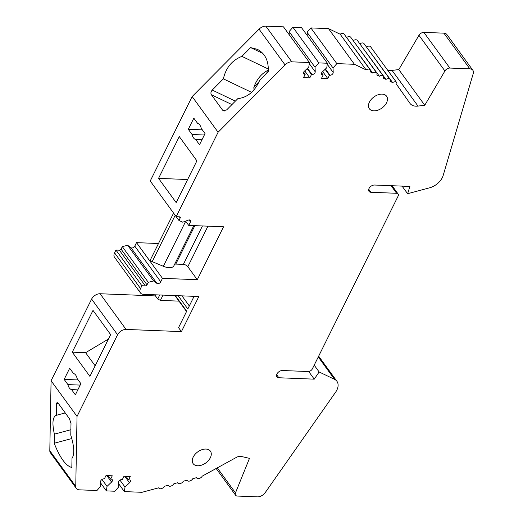 <?xml version="1.0" encoding="UTF-8"?>
<svg xmlns="http://www.w3.org/2000/svg" width="523" height="523" viewBox="0 0 523 523"><rect width="100%" height="100%" fill="white"/><g stroke="black" fill="none" stroke-linecap="round" stroke-linejoin="round"><path stroke-width="0.78" d="M178.958 220.484L176.199 216.685L179.611 216.823A1.419 0.915 -36 0 1 180.206 217.097A1.419 0.915 -36 0 1 180.2 217.98L178.958 220.484L182.762 222.197L188.398 220.091A2.484 1.595 -36 0 1 190.47 220.392A2.484 1.595 -36 0 1 190.457 221.935L188.731 225.413L223.543 226.786L197.276 279.707L162.463 278.334L160.738 281.812A2.484 1.595 -36 0 1 156.959 283.427L153.592 280.962L148.264 282.315L147.022 284.819A1.419 0.915 -36 0 1 145.329 285.891L141.903 285.754L140.517 288.539A7.106 4.563 144 0 0 140.478 292.945A7.106 4.563 144 0 0 143.459 294.338L198.845 296.521L181.429 331.608L126.043 329.431A7.106 4.563 144 0 0 117.57 334.772L77.038 416.426L75.757 486.416A7.106 4.563 144 0 0 76.351 488.443A7.106 4.563 144 0 0 79.333 489.835L96.964 490.528L100.749 486.135L100.586 481.65A2.484 1.595 -36 0 1 103.776 478.872L104.345 478.891L106.006 475.551L112.282 475.799L110.621 479.14L111.196 479.16A2.484 1.595 -36 0 1 112.236 479.65A2.484 1.595 -36 0 1 111.549 482.082L107.032 486.383L106.391 490.901L114.942 491.234L118.728 486.841L118.564 482.356A2.484 1.595 -36 0 1 121.754 479.578L122.323 479.604L123.984 476.257L130.26 476.505L128.599 479.846L129.174 479.872A2.484 1.595 -36 0 1 130.214 480.356A2.484 1.595 -36 0 1 129.527 482.788L125.01 487.09L124.369 491.607L142.001 492.3L158.639 487.835A3.55 2.282 144 0 0 158.783 488.09A3.55 2.282 144 0 0 161.535 488.593A3.55 2.282 144 0 0 164.418 486.285L168.099 485.298A3.55 2.282 144 0 0 168.249 485.547A3.55 2.282 144 0 0 171.001 486.05A3.55 2.282 144 0 0 173.884 483.742L177.565 482.755A3.55 2.282 144 0 0 177.709 483.004A3.55 2.282 144 0 0 180.461 483.514A3.55 2.282 144 0 0 183.344 481.199L187.025 480.212A3.55 2.282 144 0 0 187.175 480.467A3.55 2.282 144 0 0 189.927 480.97A3.55 2.282 144 0 0 192.81 478.663L196.491 477.676A3.55 2.282 144 0 0 196.635 477.924A3.55 2.282 144 0 0 199.387 478.434A3.55 2.282 144 0 0 202.27 476.12L236.481 457.344A6.394 4.106 144 0 1 241.181 456.435L249.478 458.351L235.487 492.875A4.262 2.739 144 0 0 235.598 495.229A4.262 2.739 144 0 0 237.383 496.059L257.401 496.85A7.106 4.563 144 0 0 265.311 492.47L335.714 392.028A14.213 9.126 144 0 0 336.923 381.293A14.213 9.126 144 0 0 334.53 379.338L319.141 371.964L314.238 379.155L278.851 377.756A4.615 2.968 -36 0 1 276.915 376.854A4.615 2.968 -36 0 1 277.752 372.788A4.615 2.968 -36 0 1 282.446 370.519L308.132 371.526A3.55 2.282 144 0 0 312.362 368.859L398.081 196.184A3.55 2.282 144 0 0 398.101 193.981A3.55 2.282 144 0 0 396.611 193.288L370.925 192.274A4.615 2.968 -36 0 1 368.99 191.372A4.615 2.968 -36 0 1 369.833 187.306A4.615 2.968 -36 0 1 374.52 185.031L409.908 186.43L407.62 193.719L429.605 187.816A14.213 9.126 144 0 0 443.099 175.702L473.197 73.678A7.106 4.563 144 0 0 472.844 70.245A7.106 4.563 144 0 0 469.863 68.853L449.845 68.062A4.262 2.739 144 0 0 444.916 70.984L424.754 105.26L398.801 69.572L392.054 70.402A14.213 9.126 144 0 1 387.595 70.115M472.844 70.245L446.89 34.557A7.106 4.563 144 0 0 443.909 33.165L423.885 32.38A4.262 2.739 144 0 0 418.962 35.296L398.801 69.572M178.984 301.13L160.391 300.398L163.013 295.109M197.276 279.707L187.822 266.704A3.55 1.719 26.4 0 0 183.37 264.39L175.78 264.095A3.55 1.719 26.4 0 0 174.623 264.298M185.704 221.255L163.353 266.292A10.656 5.158 26.4 0 0 173.871 265.815L193.824 225.616M163.353 266.292L152.186 261.644A2.131 1.033 26.4 0 1 150.474 259.656A2.131 1.033 26.4 0 1 150.611 259.48M78.182 379.953L64.146 379.404L69.677 368.264L73.462 373.468A8.172 4.857 -87.7 0 1 75.698 375.135A8.172 4.857 -87.7 0 1 77.103 378.475L80.888 383.686L75.358 394.826L71.573 389.615L77.822 389.864M80.189 385.091L67.931 384.614L64.146 379.404M254.021 89.858L253.838 87.511A23.09 16.729 115.6 0 1 268.345 70.154M253.838 87.511L259.205 81.431M263.154 76.953L268.299 71.121M202.329 129.861L188.293 129.305L193.824 118.165L197.616 123.376A8.172 4.857 -87.7 0 1 199.845 125.043A8.172 4.857 -87.7 0 1 201.25 128.377L205.042 133.587L199.511 144.727L195.72 139.517L201.976 139.765M188.293 129.305L192.085 134.516A8.172 4.857 -87.7 0 0 195.72 139.517M204.343 134.999L192.085 134.516M319.141 371.964L314.199 365.165M314.238 379.155L308.675 371.5M407.62 193.719L402.089 186.123M424.754 105.26L418.014 106.084L392.054 70.402M196.91 160.829L176.173 202.604L158.547 178.376L179.284 136.595L196.91 160.829M110.641 334.615L89.904 376.39L72.279 352.162L93.016 310.387L110.641 334.615M175.342 295.593L186.698 311.211L178.546 327.646L181.429 331.608M186.548 311.525L174.944 295.58M181.965 295.855L189.313 305.955M194.085 296.332L187.809 308.988L178.147 295.704M95.153 365.812L85.609 352.685L72.279 352.162M85.609 352.685L108.438 339.048M67.931 384.614A8.172 4.857 -87.7 0 0 71.573 389.615M187.633 179.52L158.547 178.376M124.369 491.607L118.616 483.697M125.01 487.09L119.963 480.153M128.599 479.846L126.05 476.342M106.391 490.901L100.638 482.99M107.032 486.383L101.985 479.447M110.621 479.14L108.071 475.629M156.017 294.828L155.475 295.926L100.089 293.743A7.106 4.563 144 0 0 91.617 299.084L51.077 380.744L49.803 450.728A7.106 4.563 144 0 0 50.398 452.755L76.351 488.443M159.718 294.979L157.717 299.006L155.475 295.926M141.903 285.754L115.949 250.072L114.563 252.857A7.106 4.563 144 0 0 114.524 257.257L140.478 292.945M148.264 282.315L122.31 246.634L121.068 249.138A1.419 0.915 -36 0 1 119.368 250.203L115.949 250.072M153.592 280.962L127.638 245.28L122.31 246.634M162.463 278.334L136.51 242.646L134.777 246.124A2.484 1.595 -36 0 1 130.998 247.739L127.638 245.28M158.489 243.509L136.51 242.646M188.731 225.413L185.613 221.131M176.186 216.685L150.232 181.004L192.15 96.559L218.104 132.247L176.186 216.685M418.014 106.084A14.213 9.126 144 0 1 409.986 103.397A14.213 9.126 144 0 1 409.934 103.325L396.663 84.523A3.55 2.282 144 0 0 396.597 82.497A3.55 2.282 144 0 0 392.616 82.588L390.034 81.353A3.55 2.282 144 0 0 389.975 79.319A3.55 2.282 144 0 0 385.987 79.411L383.411 78.175A3.55 2.282 144 0 0 383.346 76.149A3.55 2.282 144 0 0 379.358 76.234L376.782 75.005A3.55 2.282 144 0 0 376.723 72.972A3.55 2.282 144 0 0 372.736 73.063L370.16 71.828A3.55 2.282 144 0 0 370.094 69.801A3.55 2.282 144 0 0 366.107 69.886L354.457 64.303L336.825 63.61L333.04 68.003L333.203 72.488A2.484 1.595 -36 0 1 330.02 75.266L329.451 75.247L327.79 78.587L321.508 78.339L323.168 74.998L322.599 74.979A2.484 1.595 -36 0 1 321.553 74.488A2.484 1.595 -36 0 1 322.24 72.056L326.764 67.755L327.405 63.237L318.847 62.904L315.062 67.297L315.225 71.782A2.484 1.595 -36 0 1 312.041 74.56L311.473 74.541L309.812 77.881L303.53 77.633L305.19 74.292L304.621 74.266A2.484 1.595 -36 0 1 303.575 73.782A2.484 1.595 -36 0 1 304.262 71.35L308.786 67.049L309.426 62.531L283.473 26.843L265.834 26.15A7.106 4.563 144 0 0 259.068 29.164L192.15 96.559M309.426 62.531L291.795 61.838A7.106 4.563 144 0 0 285.022 64.852L218.104 132.247M305.19 74.292L303.634 72.154M309.812 77.881L304.732 70.899M311.473 74.541L307.151 68.605M315.062 67.297L289.108 31.609L289.226 34.753M318.847 62.904L292.893 27.216L289.108 31.609M327.405 63.237L301.451 27.556L292.893 27.216M323.168 74.998L321.612 72.86M327.79 78.587L322.711 71.612M329.451 75.247L325.129 69.311M333.04 68.003L307.086 32.321L307.204 35.459M336.825 63.61L310.871 27.922L307.086 32.321M354.457 64.303L328.503 28.621L310.871 27.922M366.107 69.886L340.153 34.198L328.503 28.621M370.094 69.801L344.141 34.113A3.55 2.282 144 0 0 340.153 34.198M372.736 73.063L346.37 37.179M376.723 72.972L350.77 37.29A3.55 2.282 144 0 0 346.782 37.375M379.358 76.234L352.999 40.356M383.346 76.149L357.392 40.461A3.55 2.282 144 0 0 353.404 40.552M385.987 79.411L359.621 43.527M389.975 79.319L364.021 43.638A3.55 2.282 144 0 0 360.033 43.723M392.616 82.588L366.25 46.704M396.597 82.497L370.644 46.809A3.55 2.282 144 0 0 366.656 46.9M205.925 449.061A10.656 6.845 -36 0 1 210.396 451.146A10.656 6.845 -36 0 1 205.801 462.947A10.656 6.845 -36 0 1 193.157 463.685A10.656 6.845 -36 0 1 195.099 454.297A10.656 6.845 -36 0 1 205.925 449.061M382.117 94.12A10.656 6.845 -36 0 1 386.589 96.206A10.656 6.845 -36 0 1 381.993 108.006A10.656 6.845 -36 0 1 369.349 108.745A10.656 6.845 -36 0 1 371.291 99.357A10.656 6.845 -36 0 1 382.117 94.12M70.88 429.716L54.372 434.149L54.209 443.269L71.821 438.542M65.231 412.915L56.36 415.301L56.576 403.658L57.066 402.481L58.223 403.279L69.441 418.701L70.997 423.486L70.782 435.123C74.266 446.492 74.678 454.245 71.997 458.377L71.834 467.497C65.839 465.908 59.962 457.834 54.209 443.269M54.372 434.149C52.025 423.349 52.607 417.079 56.111 415.354L56.36 415.301M77.038 416.426L51.077 380.744M224.341 111L222.595 110.17L223.347 110.798L226.668 109.882L237.802 98.67C247.529 97.455 254.773 91.433 259.532 80.601L268.247 71.821C268.802 61.008 265.194 53.523 257.427 49.352L250.628 47.586L241.907 56.373L268.358 69.043M262.932 53.483L250.628 47.586M251.596 92.368L223.38 78.849C225.903 67.715 232.081 60.23 241.907 56.373M157.717 299.006L160.391 300.398M235.357 101.129L212.246 90.061C210.847 91.702 210.56 93.264 211.384 94.748L222.595 110.17M212.246 90.061L223.38 78.849M444.916 70.984L418.962 35.296M449.845 68.062L423.885 32.38M207.945 226.171L187.822 266.704M202.447 225.956L183.37 264.39M194.857 225.655L175.78 264.095M175.192 215.313L152.186 261.644M235.487 492.875L217.3 467.869M334.53 379.338L318.265 356.974M396.611 193.288L391.08 185.685M469.863 68.853L443.909 33.165M129.527 482.788L124.801 476.29M111.549 482.082L106.823 475.584M117.57 334.772L91.617 299.084M126.043 329.431L100.089 293.743M140.517 288.539L114.563 252.857M145.329 285.891L119.368 250.203M147.022 284.819L121.068 249.138M156.959 283.427L130.998 247.739M160.738 281.812L134.777 246.124M190.457 221.935L188.999 219.935M180.2 217.98L179.35 216.81M291.795 61.838L265.834 26.15M304.621 74.266L303.438 72.638M312.041 74.56L307.478 68.291M315.225 71.782L309.276 63.597M322.599 74.979L321.416 73.344M330.02 75.266L325.456 68.997M333.203 72.488L327.254 64.303M370.925 192.274L368.728 189.248M278.851 377.756L276.647 374.73M75.757 486.416L49.803 450.728M285.022 64.852L259.068 29.164M58.184 403.226L56.576 403.658M231.924 104.587L211.384 94.748M173.584 213.103L150.474 259.656M235.598 495.229L216.156 468.503M336.923 381.293L318.657 356.183M398.101 193.981L392.093 185.724"/></g></svg>
